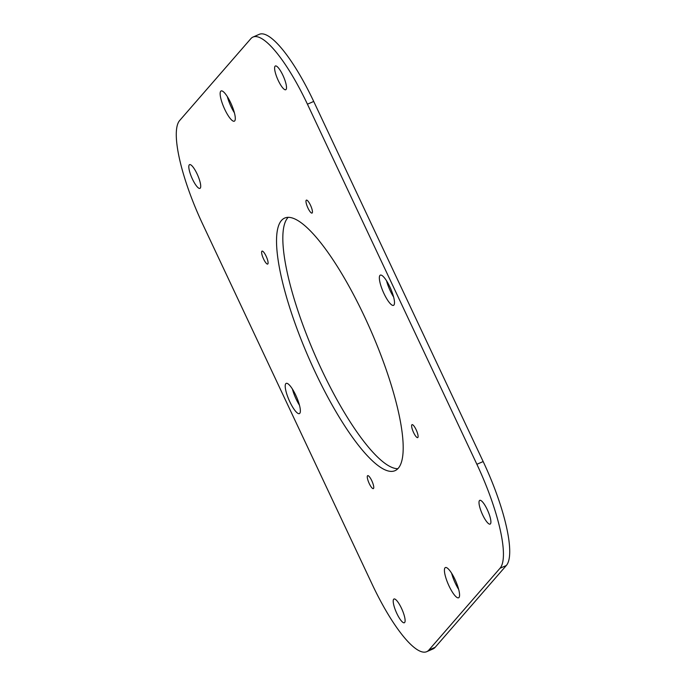 <?xml version="1.0" encoding="UTF-8"?>
<svg xmlns="http://www.w3.org/2000/svg" width="686" height="686" viewBox="0 0 686 686"><rect width="100%" height="100%" fill="white"/><g stroke="black" fill="none" stroke-linecap="round" stroke-linejoin="round"><path stroke-width="1.03" d="M295.717 395.119A16.49 4.056 -113.6 0 0 286.199 383.371A16.49 4.056 -113.6 0 0 289.861 401.859A16.49 4.056 -113.6 0 0 299.379 413.607A16.49 4.056 -113.6 0 0 295.717 395.119M292.399 389.013A16.49 4.056 -113.6 0 0 296.146 399.115A16.49 4.056 -113.6 0 0 299.465 405.22M454.921 579.301A16.49 4.056 -113.6 0 0 445.403 567.554A16.49 4.056 -113.6 0 0 449.064 586.041A16.49 4.056 -113.6 0 0 458.582 597.789A16.49 4.056 -113.6 0 0 454.921 579.301M451.602 573.196A16.49 4.056 -113.6 0 0 455.35 583.297A16.49 4.056 -113.6 0 0 458.668 589.403M230.65 102.703A16.49 4.056 -113.6 0 0 221.132 90.946A16.49 4.056 -113.6 0 0 224.794 109.434A16.49 4.056 -113.6 0 0 234.312 121.182A16.49 4.056 -113.6 0 0 230.65 102.703M227.332 96.597A16.49 4.056 -113.6 0 0 231.079 106.699A16.49 4.056 -113.6 0 0 234.398 112.804M389.854 286.885A16.49 4.056 -113.6 0 0 380.336 275.129A16.49 4.056 -113.6 0 0 383.997 293.617A16.49 4.056 -113.6 0 0 393.515 305.364A16.49 4.056 -113.6 0 0 389.854 286.885M386.535 280.78A16.49 4.056 -113.6 0 0 390.283 290.881A16.49 4.056 -113.6 0 0 393.601 296.987M371.769 480.689A7.066 1.741 -113.6 0 0 367.687 475.655A7.066 1.741 -113.6 0 0 369.257 483.579A7.066 1.741 -113.6 0 0 373.338 488.612A7.066 1.741 -113.6 0 0 371.769 480.689M310.458 205.165A7.066 1.741 -113.6 0 0 306.385 200.123A7.066 1.741 -113.6 0 0 307.954 208.047A7.066 1.741 -113.6 0 0 312.027 213.089A7.066 1.741 -113.6 0 0 310.458 205.165M416.119 429.693A7.066 1.741 -113.6 0 0 412.037 424.66A7.066 1.741 -113.6 0 0 413.607 432.583A7.066 1.741 -113.6 0 0 417.688 437.617A7.066 1.741 -113.6 0 0 416.119 429.693M266.108 256.152A7.066 1.741 -113.6 0 0 262.035 251.119A7.066 1.741 -113.6 0 0 263.604 259.042A7.066 1.741 -113.6 0 0 267.677 264.076A7.066 1.741 -113.6 0 0 266.108 256.152M282.864 75.22A12.957 3.19 -113.6 0 0 275.378 65.985A12.957 3.19 -113.6 0 0 278.259 80.511A12.957 3.19 -113.6 0 0 285.736 89.737A12.957 3.19 -113.6 0 0 282.864 75.22M487.257 509.587A12.957 3.19 -113.6 0 0 479.78 500.351A12.957 3.19 -113.6 0 0 482.652 514.877A12.957 3.19 -113.6 0 0 490.13 524.104A12.957 3.19 -113.6 0 0 487.257 509.587M401.464 608.233A12.957 3.19 -113.6 0 0 393.987 598.998A12.957 3.19 -113.6 0 0 396.86 613.524A12.957 3.19 -113.6 0 0 404.337 622.751A12.957 3.19 -113.6 0 0 401.464 608.233M197.062 173.858A12.957 3.19 -113.6 0 0 189.585 164.631A12.957 3.19 -113.6 0 0 192.466 179.157A12.957 3.19 -113.6 0 0 199.943 188.384A12.957 3.19 -113.6 0 0 197.062 173.858M364.335 316.229A137.826 33.914 -113.6 0 0 284.793 218.019A137.826 33.914 -113.6 0 0 315.389 372.507A137.826 33.914 -113.6 0 0 394.93 470.716A137.826 33.914 -113.6 0 0 364.335 316.229M288.214 217.299A137.826 33.914 -113.6 0 0 321.665 369.771A137.826 33.914 -113.6 0 0 397.786 468.701M428.896 650.036L435.173 647.301L506.302 565.521L500.017 568.257A94.239 23.187 -113.6 0 0 476.881 464.285L307.431 104.186A94.239 23.187 -113.6 0 0 253.04 37.035A94.239 23.187 -113.6 0 0 250.827 38.699L179.698 120.479A94.239 23.187 -113.6 0 0 202.833 224.451L372.284 584.549A94.239 23.187 -113.6 0 0 426.675 651.7A94.239 23.187 -113.6 0 0 428.896 650.036L500.017 568.257M476.881 464.285L483.167 461.549L313.716 101.451L307.431 104.186M253.04 37.035L259.325 34.3A94.239 23.187 66.4 0 1 313.716 101.451M483.167 461.549A94.239 23.187 66.4 0 1 506.302 565.521M435.173 647.301A94.239 23.187 66.4 0 1 432.96 648.965L426.675 651.7"/></g></svg>
